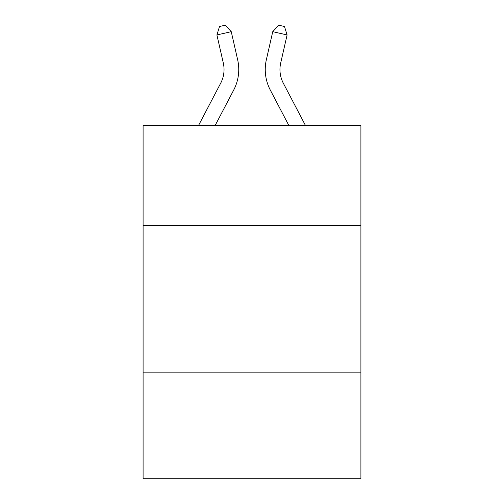 <?xml version="1.0" encoding="UTF-8"?>
<svg xmlns="http://www.w3.org/2000/svg" width="504" height="504" viewBox="0 0 504 504"><rect width="100%" height="100%" fill="white"/><g stroke="black" fill="none" stroke-linecap="round" stroke-linejoin="round"><path stroke-width="0.76" d="M360.908 225.666L360.908 125.59L143.092 125.59L143.092 225.666L360.908 225.666L360.908 478.8L143.092 478.8L143.092 225.666M360.908 372.834L143.092 372.834M237.649 59.737L231.254 31.683L237.649 59.737A44.15 44.15 0 0 1 233.711 90.033L215.088 125.59M305.525 125.59L283.324 83.204A29.434 29.434 0 0 1 280.697 63.006L287.091 34.952L272.746 31.683L266.351 59.737A44.15 44.15 0 0 0 270.289 90.033L288.912 125.59M283.324 83.204A29.434 29.434 0 0 1 280.697 63.006A29.434 29.434 0 0 0 283.324 83.204A29.434 29.434 0 0 1 280.697 63.006A29.434 29.434 0 0 0 283.324 83.204A29.434 29.434 0 0 1 280.697 63.006A29.434 29.434 0 0 0 283.324 83.204A29.434 29.434 0 0 1 280.697 63.006A29.434 29.434 0 0 0 283.324 83.204A29.434 29.434 0 0 1 280.697 63.006A29.434 29.434 0 0 0 283.324 83.204A29.434 29.434 0 0 1 280.697 63.006A29.434 29.434 0 0 0 283.324 83.204A29.434 29.434 0 0 1 280.697 63.006A29.434 29.434 0 0 0 283.324 83.204A29.434 29.434 0 0 1 280.697 63.006A29.434 29.434 0 0 0 283.324 83.204A29.434 29.434 0 0 1 280.697 63.006A29.434 29.434 0 0 0 283.324 83.204A29.434 29.434 0 0 1 280.697 63.006A29.434 29.434 0 0 0 283.324 83.204A29.434 29.434 0 0 1 280.697 63.006A29.434 29.434 0 0 0 283.324 83.204A29.434 29.434 0 0 1 280.697 63.006A29.434 29.434 0 0 0 283.324 83.204A29.434 29.434 0 0 1 280.697 63.006A29.434 29.434 0 0 0 283.324 83.204A29.434 29.434 0 0 1 280.697 63.006A29.434 29.434 0 0 0 283.324 83.204A29.434 29.434 0 0 1 280.697 63.006A29.434 29.434 0 0 0 283.324 83.204A29.434 29.434 0 0 1 280.697 63.006A29.434 29.434 0 0 0 283.324 83.204A29.434 29.434 0 0 1 280.697 63.006A29.434 29.434 0 0 0 283.324 83.204A29.434 29.434 0 0 1 280.697 63.006A29.434 29.434 0 0 0 283.324 83.204A29.434 29.434 0 0 1 280.697 63.006A29.434 29.434 0 0 0 283.324 83.204A29.434 29.434 0 0 1 280.697 63.006M287.091 34.952L284.489 26.51L278.75 25.2L272.746 31.683L266.351 59.737M198.475 125.59L220.676 83.204A29.434 29.434 0 0 0 223.303 63.006L216.909 34.952L219.511 26.51L225.25 25.2L231.254 31.683L216.909 34.952M220.676 83.204A29.434 29.434 0 0 0 223.303 63.006A29.434 29.434 0 0 1 220.676 83.204A29.434 29.434 0 0 0 223.303 63.006A29.434 29.434 0 0 1 220.676 83.204A29.434 29.434 0 0 0 223.303 63.006A29.434 29.434 0 0 1 220.676 83.204A29.434 29.434 0 0 0 223.303 63.006"/></g></svg>
